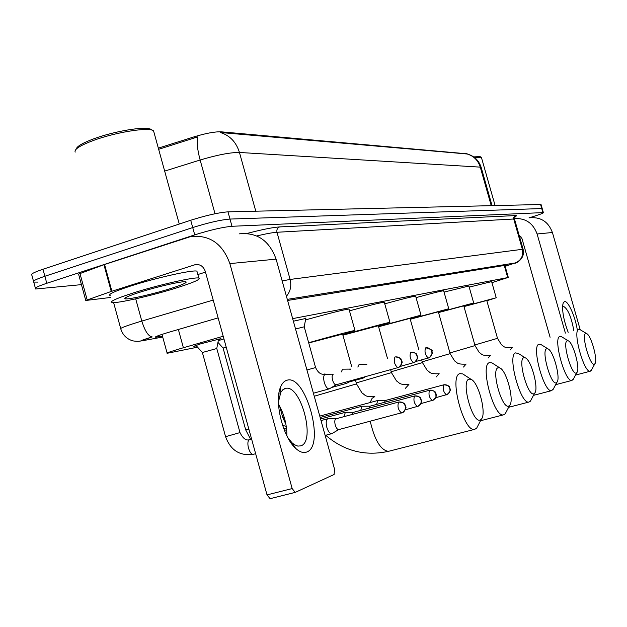 <?xml version="1.0" encoding="UTF-8"?>
<svg xmlns="http://www.w3.org/2000/svg" width="627" height="627" viewBox="0 0 627 627"><rect width="100%" height="100%" fill="white"/><g stroke="black" fill="none" stroke-linecap="round" stroke-linejoin="round"><path stroke-width="0.94" d="M293.373 321.212L305.804 318.445M218.29 340.633L223.941 338.933M196.353 345.83L193.751 346.3L200.812 343.784L220.97 338.635L218.47 339.732M223.196 336.244L179.432 348.902C170.097 351.708 166.014 353.173 167.174 353.283L197.576 347.186M467.217 153.827L221.127 131.819C214.943 131.607 206.126 133.222 194.676 136.662L158.333 148.137M491.936 282.659L507.721 277.589L292.652 318.618M217.82 343.04L218.439 342.914M81.439 284.634L35.614 289.008C33.882 288.271 37.604 286.359 46.782 283.279L194.738 234.866C210.421 229.968 222.836 227.107 231.99 226.284L542.904 212.608L541.744 208.556L229.991 219.066L541.744 208.556L540.592 204.512L541.101 204.676M194.738 234.866L192.724 227.562C208.391 222.648 220.814 219.811 229.991 219.066C220.814 219.811 208.391 222.648 192.724 227.562L44.878 276.264L192.724 227.562L190.71 220.257C206.369 215.327 218.792 212.522 227.993 211.848L540.592 204.512M37.996 282.111L33.733 282.095C31.993 281.304 35.7 279.36 44.878 276.264C35.7 279.36 31.993 281.304 33.733 282.095L35.371 288.122M481.238 167.628L481.16 167.362C478.887 160.41 474.247 155.958 467.233 153.999L220.257 132.493C229.788 135.361 236.183 142.023 239.451 152.463C230.415 152.377 217.31 154.893 200.138 160.018C197.348 149.571 196.557 141.851 197.756 136.874L158.655 149.312M33.482 281.17L31.859 275.19C30.096 274.344 33.803 272.369 42.965 269.249L190.71 220.257M218.125 317.881L167.66 332.608C158.372 335.461 154.344 337.005 155.559 337.255L162.479 336.174M542.904 212.608L543.382 212.655C543.358 213.172 539.635 214.575 532.213 216.871L529.031 217.843M505.119 266.224L508.05 264.868L287.597 300.466M306.713 452.028C303.358 453.313 299.628 452.043 295.521 448.219C282.902 437.105 274.179 401.735 280.441 387.353C281.97 383.45 284.086 381.098 286.798 380.299C305.545 373.418 325.711 445.86 306.713 452.028M287.809 437.622L291.963 442.725L294.353 444.653L297.825 446.111L300.944 445.836C315.992 441.251 300.803 384.398 285.646 388.364L282.895 389.68L280.786 392.369L278.412 402.04M110.697 297.449L85.758 300.474L111.245 291.445L103.933 264.712L190.796 236.528C209.622 234.655 222.64 243.676 229.858 263.599L292.166 488.574L295.199 492.399L334.089 474.498L334.591 469.357L276.099 259.147L229.858 263.599M85.727 300.349L78.563 274.093L103.933 264.712M239.177 233.855C257.007 232.092 269.312 240.517 276.099 259.147M278.482 404.023C284.094 413.859 286.9 424.471 286.892 435.867M295.066 492.414L270.096 498.684L267.024 494.899L205.28 271.381C203.407 266.263 200.052 264.022 195.209 264.672L111.245 291.445M205.484 272.118L197.85 274.532M76.243 149.077C76.776 146.389 82.654 142.956 93.878 138.771C114.13 131.247 144.531 126.16 150.488 129.131L151.475 129.679M75.185 152.11C73.97 149.367 80.037 145.488 93.384 140.472C114.608 132.595 146.459 127.25 152.651 130.338L153.552 130.816L154.117 132.853M177.175 287.715C152.643 295.513 116.74 303.734 112.068 302.488C109.427 301.556 116.34 298.428 132.814 293.099C158.263 284.932 195.263 276.601 198.837 278.098C200.969 279.211 193.751 282.416 177.175 287.715M110.172 295.544C107.499 294.525 114.396 291.336 130.863 285.959C156.288 277.745 193.312 269.532 196.917 271.162L197.215 272.212M139.797 292.245C157.322 286.633 182.841 280.849 185.804 281.758C187.606 282.463 182.614 284.705 170.834 288.483C153.396 294.039 127.884 299.839 125.086 298.82C123.527 298.107 128.433 295.913 139.797 292.245M480.478 419.855L481.324 419.189C486.834 414.016 478.589 382.078 471.057 379.319L468.98 379.131C460.571 381.192 472.876 424.8 480.478 419.855M478.111 425.38L476.677 428.139L474.741 429.338C463.823 433.061 448.642 375.988 459.873 373.629L462.742 373.911L464.317 374.93M342.601 334.073L308.735 342.977M308.664 342.726C330.57 336.503 353.22 330.515 354.96 330.46L342.734 334.544M305.521 319.919C329.637 313.194 344.121 309.573 348.973 309.056L349.051 309.33M508.928 405.943L509.626 405.387C514.555 400.802 506.592 370.369 499.844 367.916L498.104 367.751C490.698 369.515 502.258 410.348 508.928 405.943M506.35 411.625L505.19 413.828L503.575 414.831C493.966 418.162 479.577 364.616 489.507 362.618L491.913 362.853L493.112 363.621M378.316 325.742L342.914 335.194M342.851 334.967C364.303 328.814 388.513 322.349 389.955 322.356L378.434 326.165M349.474 310.851C369.295 305.396 380.902 302.52 384.304 302.23L384.367 302.449M534.055 393.654L534.643 393.184C539.071 389.101 531.382 360.031 525.308 357.837L523.835 357.703C517.251 359.208 528.153 397.612 534.055 393.654M531.351 399.383L530.403 401.178L529.039 402.025C520.528 405.026 506.859 354.592 515.692 352.876L518.654 353.667M410.011 318.359L378.59 326.745M378.536 326.542L421.007 315.169L410.113 318.735M384.751 303.836C402.542 298.954 412.84 296.399 415.654 296.179L415.709 296.352M556.408 382.721L556.909 382.321C560.922 378.661 553.492 350.846 547.99 348.878L546.736 348.753C540.85 350.054 551.164 386.295 556.408 382.721M553.641 388.434L551.697 390.621C544.095 393.348 531.085 345.681 539.008 344.207L541.462 344.842M438.32 311.76L410.262 319.253M410.215 319.08L448.752 308.75L438.422 312.105M416.069 297.629C432.113 293.232 441.314 290.944 443.673 290.771L443.712 290.912M576.432 372.932L576.864 372.579C580.508 369.287 573.321 342.624 568.328 340.853L567.247 340.743C561.949 341.864 571.738 376.176 576.432 372.932M573.634 378.575L571.989 380.417C565.162 382.909 552.748 337.718 559.887 336.448L561.949 336.958M463.776 305.835L438.555 312.575M438.508 312.418L473.691 302.974L463.862 306.148M444.049 292.088L468.886 286.03M594.474 364.107L594.843 363.809C598.174 360.831 591.222 335.226 586.66 333.619L585.728 333.525C580.931 334.505 590.242 367.077 594.474 364.107M591.669 369.664L590.258 371.223C584.098 373.512 572.232 330.554 578.705 329.449L580.445 329.873M486.771 300.482L463.98 306.572M463.941 306.431L496.223 297.762L486.85 300.764M469.192 287.111L491.639 281.617M216.793 348.518L202.372 352.507L225.579 436.69L239.992 432.591M336.072 418.758L327.717 418.781C326.048 419.878 325.75 422.731 326.824 427.324C328.164 431.533 329.763 433.657 331.628 433.696L332.208 433.422M398.835 402.009L398.662 402.056C397.181 406.39 398.153 410.042 401.578 413.013L403.467 412.119L404.768 410.638L405.504 408.224L405.301 406.155C404.054 402.926 401.844 401.554 398.662 402.056L335.868 418.82C334.677 419.62 334.473 421.673 335.249 424.996C336.221 428.037 337.373 429.581 338.698 429.613L331.855 433.633M249.93 439.59L249.687 439.652C246.199 440.906 242.962 438.571 240.008 432.638L216.77 348.455L218.604 339.05M226.167 347.005L223.102 348.087L245.698 429.887L248.864 429.174M353.518 412.3L345.375 412.331L343.957 416.657M414.713 395.935L414.549 395.974C413.185 400.167 414.133 403.71 417.394 406.617L420.498 404.305L421.219 401.962L421.015 399.955C419.808 396.82 417.653 395.488 414.549 395.974L353.322 412.354L352.343 414.416M369.977 406.202L362.045 406.241L360.729 410.371M429.55 390.245L369.797 406.249L368.888 408.193M385.534 400.441L377.799 400.481L376.576 404.439M443.822 384.806L443.697 384.837C442.529 388.756 443.43 392.102 446.4 394.877L449.332 392.69L450.029 390.472L449.841 388.575C448.697 385.621 446.643 384.375 443.697 384.837L385.378 400.488L384.531 402.307M333.321 374.178L325.178 374.264C323.532 375.22 323.234 377.948 324.292 382.454C325.64 386.671 327.239 388.826 329.097 388.905L329.7 388.615M333.196 374.209C332.02 374.899 331.816 376.874 332.584 380.127C333.556 383.183 334.708 384.743 336.033 384.806L336.143 384.774M350.579 369.084L342.64 369.17L341.253 371.96M344.552 382.454L346.457 383.395L347.013 383.128M350.462 369.115L349.921 369.546M366.881 364.271L359.138 364.365L357.845 367.054M361.583 377.76L363.37 377.956M366.771 364.303L366.27 364.702M304.236 326.8L295.536 328.987M568.187 332.318C563.407 319.457 561.729 309.699 563.156 303.045L564.425 301.595C567.89 300.098 575.32 316.533 577.287 329.841M573.854 330.774C571.338 316.87 567.858 308.719 563.414 306.321L562.56 306.94M514.414 218.541C525.551 218.008 533.115 223.149 537.096 233.981L565.382 333.086M529.447 217.82C540.662 216.746 548.312 221.637 552.411 232.499L580.194 329.7M550.091 337.263L521.954 238.519L519.07 235.094M520.896 236.512L519.587 236.904M474.647 157.628L481.222 157.228L481.473 157.628M473.667 156.899L480.016 156.57M178.366 329.473L183.39 347.742M221.127 131.819L221.347 132.61M194.676 136.662L195.005 137.838M466.527 153.427L466.676 153.952M504.28 265.48L507.721 277.589M467.029 153.968C473.659 155.888 478.072 160.277 480.274 167.135L239.451 152.463L255.785 211.197M492.054 205.648L481.16 167.362L480.274 167.135L491.231 205.664M215.014 213.736L200.138 160.018L164.666 171.1M42.965 269.249L46.782 283.279M227.993 211.848L231.99 226.284M158.255 335.688L158.576 336.879M152.228 336.942L149.602 337.718C141.428 340.265 139.484 341.19 143.763 340.508L162.714 337.052M213.211 300.082L141.804 321.071C144.931 331.103 148.403 336.393 152.212 336.942L141.271 340.735C139.696 341.464 136.882 341.503 132.83 340.861C126.772 339.035 122.774 335.108 120.854 329.081C119.083 328.626 124.303 326.487 136.506 322.662L141.804 321.071L135.706 298.852M140.393 341.064L143.763 340.508M247.077 233.448C261.976 229.545 272.808 227.374 279.587 226.919L515.543 215.563C516.946 215.508 516.742 215.907 514.932 216.754M282.158 280.912L290.113 279.446L276.977 232.264C272.721 232.539 265.981 233.761 256.764 235.94M286.429 296.257C290.442 291.469 291.673 285.865 290.113 279.446L522.369 249.311L513.732 219.003L276.977 232.264C276.507 229.686 277.377 227.899 279.587 226.919M505.15 266.334L515.182 262.964C521.186 260.471 523.576 255.926 522.369 249.311L523.145 249.389M514.548 219.215L513.732 219.003L513.725 217.467L515.543 215.563M515.12 262.987L287.291 299.369L515.182 262.964C513.983 264.398 525.747 259.476 523.114 249.287L514.501 219.066C515.151 216.299 515.645 215.28 515.99 216.017L513.795 217.24M197.873 264.523L194.636 264.829M104.568 264.492L111.88 291.234M267.024 494.899L292.166 488.574M79.911 273.301L87.129 299.745M356.52 383.889L314.245 396.233M374.813 396.601L372.109 398.317L370.118 402.55M370.236 421.289C374.727 440.381 380.808 450.39 388.497 451.322L388.897 451.221M391.452 372.603L356.254 382.925M408.914 384.437L405.332 388.364M439.135 373.661L436.086 377.078M422.449 362.586L391.217 371.748M466.112 364.044L463.486 367.054M450.139 353.636L422.237 361.818M490.33 355.407L488.049 358.072M475.023 345.595L449.943 352.946M512.196 347.609L510.206 349.991M497.501 338.329L474.843 344.968M338.698 429.613L403.067 412.394C408.287 405.504 404.83 407.409 405.567 405.849C403.984 404.689 407.252 403.043 398.796 402.017M249.687 439.652L249.483 439.739C245.604 441.29 249.475 455.484 253.457 454.285L253.708 454.214M405.332 409.807L418.836 406.014C424.017 398.999 420.466 401.382 421.289 399.775C420.114 399.548 423.107 396.766 414.674 395.943M429.542 390.253C428.28 394.297 429.205 397.737 432.309 400.582L435.326 398.333L435.977 396.538L435.836 394.101C434.668 391.06 432.567 389.775 429.542 390.253L429.652 390.221C437.662 391.185 434.989 393.411 436.047 393.795C435.412 395.167 438.555 393.693 433.712 399.995L421.007 403.576M286.445 427.638L286.28 428.163M435.781 397.698L447.756 394.312C452.623 387.784 449.3 389.876 450.061 388.403C448.916 388.129 451.793 385.605 443.798 384.806M284.172 417.088L282.714 417.37L279.509 405.802M336.033 384.806L398.905 367.351C401.209 365.925 402.064 363.801 401.468 360.964C400.245 357.79 398.074 356.465 394.947 356.99C393.482 361.136 394.454 364.726 397.855 367.751L398.004 367.704M395.316 356.904C403.443 358.08 400.191 359.671 401.742 360.737C400.833 362.288 404.807 360.141 398.905 367.351L397.957 367.728M400.222 366.434L414.549 362.375C416.798 360.987 417.637 358.918 417.057 356.167C415.866 353.087 413.749 351.802 410.693 352.311C409.345 356.324 410.293 359.804 413.538 362.759L413.671 362.719M411.061 352.225C418.867 353.369 415.748 354.757 417.284 355.885C416.438 357.359 420.255 355.446 414.549 362.375L413.624 362.735M415.803 361.505L429.315 357.672C431.509 356.324 432.324 354.31 431.76 351.637C430.608 348.643 428.539 347.397 425.561 347.899C424.314 351.778 425.239 355.164 428.327 358.048L428.46 358.009M425.921 347.813C431.227 349.364 433.241 350.548 431.964 351.355C431.211 352.688 434.77 351.144 429.315 357.672L428.413 358.025M325.005 373.911L324.441 374.256M305.898 317.96L304.213 326.753L315.585 367.563L306.94 369.977M552.411 232.499L537.096 233.981M161.985 334.395L167.103 353.025M504.876 265.386L508.325 277.51M541.07 204.574L543.382 212.655M120.69 328.477L113.605 302.582M291.963 442.725L295.521 448.219M279.948 394.211L280.441 387.353M197.286 264.476L195.209 264.672M295.199 492.399L270.096 498.684M285.646 388.364L284.603 388.654M125.847 297.496L125.086 298.82M198.837 278.098L196.917 271.162M179.275 224.051L153.552 130.816M150.488 129.131L152.651 130.338M325.687 435.263C344.184 451.064 365.118 456.425 388.497 451.322L474.741 429.338M471.057 379.319L462.742 373.911M481.324 419.189L476.677 428.139M354.96 330.46L348.973 309.056M355.493 380.228L356.544 383.975L361.959 392.91C365.314 394.877 364.459 397.063 374.397 396.719M342.569 333.964L351.653 366.458M499.844 367.916L491.913 362.853M509.626 405.387L505.19 413.828M389.955 322.356L384.304 302.23M480.509 420.756L503.575 414.831M390.652 369.742L391.475 372.673L396.53 380.973C399.72 382.791 398.764 384.892 408.522 384.547M378.293 325.656L387.502 358.519M525.308 357.837L517.73 353.087M534.643 393.184L530.403 401.178M421.007 315.169L415.654 296.179M508.622 407.299L529.039 402.025M421.689 359.882L422.465 362.641L427.206 370.392C430.24 372.077 429.197 374.1 438.767 373.763M409.987 318.289L418.844 349.772M547.99 348.878L540.74 344.395M556.909 382.321L552.857 389.9M448.752 308.75L443.673 290.771M533.491 395.347L551.697 390.621M438.304 311.705L450.155 353.683L454.606 360.94C457.498 362.516 456.385 364.467 465.767 364.138M568.328 340.853L561.377 336.613M576.864 372.579L572.976 379.797M473.691 302.974L468.855 285.912M555.655 384.672L571.989 380.417M463.761 305.788L475.031 345.634L479.224 352.452C481.991 353.926 480.815 355.815 490.008 355.493M586.66 333.619L579.991 329.598M594.843 363.809L591.112 370.682M496.223 297.762L491.607 281.515M575.515 375.079L590.258 371.223M486.756 300.443L497.509 338.361L501.506 344.826C504.163 346.214 503.003 348.024 511.891 347.695M202.333 352.46L195.89 345.32M249.914 439.598L251.623 439.135M284.415 430.365L286.68 429.754M321.016 420.568L327.733 418.773M255.644 453.713L253.457 454.285C239.929 456.229 230.642 450.382 225.595 436.745M325.147 435.404L331.628 433.696M223.063 348.04L217.953 342.373M283.819 428.821L286.5 428.108M320.569 418.977L345.383 412.323M250.659 439.394L245.713 429.934M286.265 426.384L282.589 425.349M320.154 417.48L362.053 406.233M319.77 416.085L377.807 400.481M285.928 424.369L282.73 417.41M313.406 393.223L329.097 388.905M336.182 384.766L329.316 388.842M331.589 387.494L346.457 383.395M351.285 380.597L346.66 383.34M324.919 373.935C321.322 375.095 318.21 372.971 315.585 367.563M348.816 382.062L362.861 378.191M365.541 376.67L363.049 378.144M562.615 305.749L563.156 303.045M495.111 205.578L481.387 157.338M479.937 156.531L481.222 157.228"/></g></svg>
